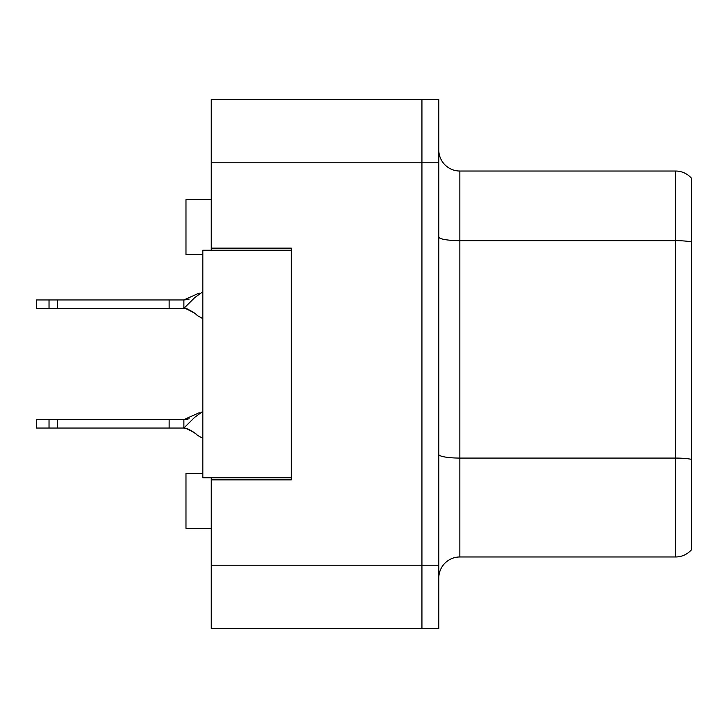 <?xml version="1.0" encoding="UTF-8"?>
<svg xmlns="http://www.w3.org/2000/svg" width="728" height="728" viewBox="0 0 728 728"><rect width="100%" height="100%" fill="white"/><g stroke="black" fill="none" stroke-linecap="round" stroke-linejoin="round"><path stroke-width="1.09" d="M211.257 477.768L211.257 628.4L421.94 628.4L421.94 99.6L211.257 99.6L211.257 250.232M211.257 248.13L291.318 248.13L291.318 479.87L211.257 479.87M211.257 99.6L438.793 99.6L438.793 628.4L421.94 628.4M202.83 473.555L185.977 473.555L185.977 528.328L211.257 528.328M202.83 254.445L185.977 254.445L185.977 199.672L211.257 199.672M438.793 578.05A21.066 21.066 0 0 1 459.859 556.975L675.593 556.975L675.593 171.025L459.859 171.025A21.066 21.066 0 0 1 438.793 149.95A21.066 21.066 0 0 0 459.859 171.025L459.859 556.975M691.6 178.396A21.066 21.066 0 0 0 675.593 171.025A21.066 21.066 0 0 1 691.6 178.396L691.6 549.604A21.066 21.066 0 0 1 675.593 556.975M691.6 243.589L691.6 241.942L691.6 243.589M291.318 477.768L202.83 477.768L202.83 250.232L291.318 250.232M202.83 411.365L194.603 417.39L183.875 428.046L36.4 428.046L36.4 419.619L183.875 419.619L199.199 412.74M189.153 418.764L183.875 419.619L183.875 428.046C181.29 426.017 195.941 432.687 197.088 435.089L202.83 438.32M169.124 428.046L169.124 419.619M57.548 428.046L57.548 419.619M49.04 428.046L49.04 419.619M202.83 291.71L194.603 297.725L183.875 308.381L36.4 308.381L36.4 299.954L183.875 299.954L199.199 293.075M189.153 299.099L183.875 299.954L183.875 308.381C181.29 306.351 195.941 313.022 197.088 315.424L202.83 318.655L197.088 315.424C195.941 313.022 181.29 306.351 183.875 308.381C181.29 306.351 195.941 313.022 197.088 315.424C195.941 313.022 181.29 306.351 183.875 308.381L186.959 308.781C193.011 311.884 196.478 314.168 197.361 315.634M169.124 308.381L169.124 299.954M57.548 308.381L57.548 299.954M49.04 308.381L49.04 299.954M211.257 565.192L438.793 565.192M211.257 162.808L438.793 162.808M691.6 241.942A21.066 3.658 180 0 0 675.593 240.659L459.859 240.659A21.066 3.658 0 0 1 438.793 237M691.6 459.359A21.066 3.658 180 0 0 675.593 458.076L459.859 458.076A21.066 3.658 -0 0 1 438.793 454.418M197.361 435.299C196.469 433.833 193.011 431.549 186.978 428.455L183.875 428.046C181.29 426.017 195.941 432.687 197.088 435.089L197.088 435.089C195.941 432.687 181.29 426.017 183.875 428.046C181.29 426.017 195.941 432.687 197.088 435.089C195.941 432.687 181.29 426.017 183.875 428.046L186.959 428.446M187.487 419.237L183.875 419.619L187.487 419.237M187.487 299.572L183.875 299.954"/></g></svg>
